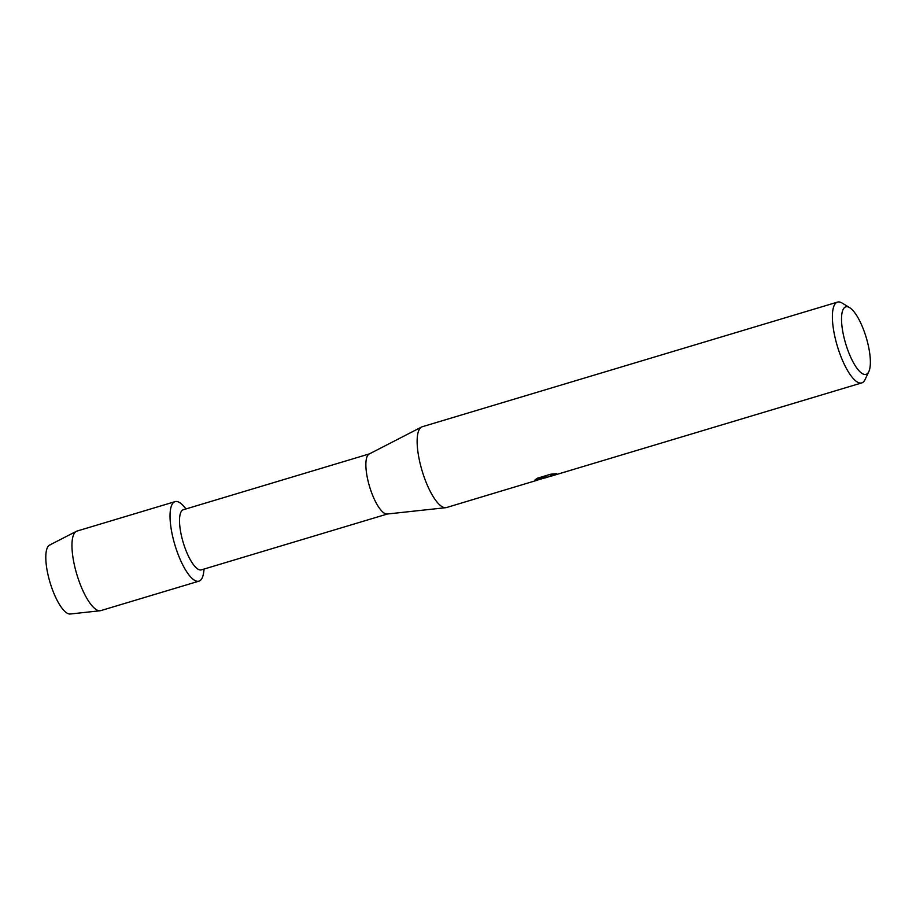 <?xml version="1.0" encoding="UTF-8"?>
<svg xmlns="http://www.w3.org/2000/svg" width="916" height="916" viewBox="0 0 916 916"><rect width="100%" height="100%" fill="white"/><g stroke="black" fill="none" stroke-linecap="round" stroke-linejoin="round"><path stroke-width="1.37" d="M203.947 569.076A41.518 12.618 -106.7 0 1 198.955 581.156L100.874 610.594A41.518 12.618 -106.7 0 1 100.451 610.697A41.518 12.618 -106.7 0 1 100.176 610.743A41.518 12.618 -106.7 0 1 76.852 574.458A41.518 12.618 -106.7 0 1 76.349 531.337L49.613 545.066A36.045 10.958 -106.7 0 0 50.048 582.507A36.045 10.958 -106.7 0 0 70.303 614.006A36.045 10.958 -106.7 0 0 70.532 613.972A36.045 10.958 -106.7 0 1 49.693 581.305A36.045 10.958 -106.7 0 1 50.552 544.745M387.468 513.99L201.383 569.855A31.384 9.538 -106.7 0 1 201.051 569.924A31.384 9.538 -106.7 0 1 183.063 542.009A31.384 9.538 -106.7 0 1 183.337 509.731L369.423 453.878M204.131 569.019L203.65 572.534A41.518 12.618 -106.7 0 1 198.52 581.259A41.518 12.618 -106.7 0 1 174.521 543.635A41.518 12.618 -106.7 0 1 175.506 501.533A41.518 12.618 -106.7 0 1 183.75 506.25L186.085 508.907M387.411 513.99A31.384 9.538 -106.7 0 1 387.205 514.025A31.384 9.538 -106.7 0 1 369.572 486.602A31.384 9.538 -106.7 0 1 369.182 454.004L421.589 427.016A42.182 12.824 -106.7 0 1 422.265 426.741L837.51 302.097A42.182 12.824 -106.7 0 1 837.945 301.994A42.182 12.824 -106.7 0 1 842.056 303.036L849.613 307.616A35.255 10.717 -106.7 0 1 866.215 337.523A35.255 10.717 -106.7 0 1 868.826 371.621A35.255 10.717 -106.7 0 1 865.723 374.461A35.255 10.717 -106.7 0 1 845.331 342.504A35.255 10.717 -106.7 0 1 846.178 306.745A35.255 10.717 -106.7 0 1 849.613 307.616M537.016 480.282L446.516 507.544A42.182 12.824 -106.7 0 1 446.081 507.647A42.182 12.824 -106.7 0 1 445.794 507.682A42.182 12.824 -106.7 0 1 422.104 470.824A42.182 12.824 -106.7 0 1 421.589 427.016M549.669 476.48L544.757 477.957M868.826 371.621L865.048 379.602A42.182 12.824 -106.7 0 1 861.761 382.899A42.182 12.824 -106.7 0 1 861.326 383.002A42.182 12.824 -106.7 0 1 837.144 345.481A42.182 12.824 -106.7 0 1 837.51 302.097M535.78 480.74L546.062 476.686L534.99 480.007L537.177 478.289L550.837 474.179L556.447 473.698L551.787 475.06L549.898 476.183L551.672 475.976L861.761 382.899M534.921 480.808L550.241 476.309M535.104 479.881L546.062 476.686M549.898 476.194L555.829 473.744M76.349 531.337A41.518 12.618 -106.7 0 1 77.001 531.074L175.082 501.636A41.518 12.618 -106.7 0 1 175.506 501.533A41.518 12.618 -106.7 0 1 185.902 508.964M198.955 581.156A41.518 12.618 -106.7 0 1 198.52 581.259A41.518 12.618 -106.7 0 1 174.716 544.333A41.518 12.618 -106.7 0 1 175.082 501.636M387.205 514.025L445.794 507.682M545.215 477.912L547.791 477.144M70.303 614.006L100.176 610.743"/></g></svg>
